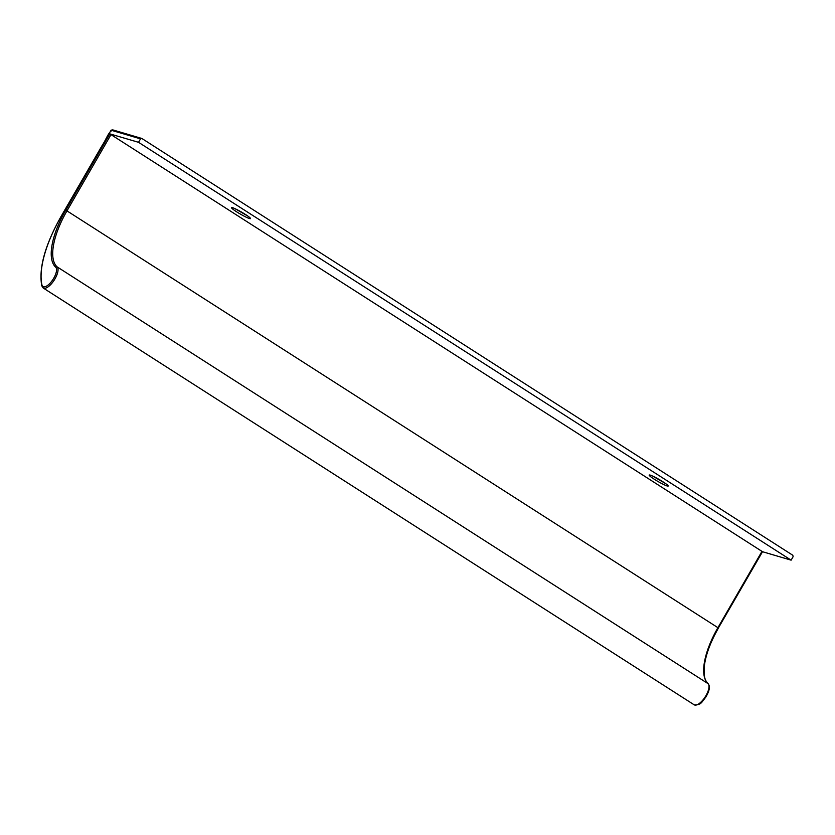 <?xml version="1.0" encoding="UTF-8"?>
<svg xmlns="http://www.w3.org/2000/svg" width="835" height="835" viewBox="0 0 835 835"><rect width="100%" height="100%" fill="white"/><g stroke="black" fill="none" stroke-linecap="round" stroke-linejoin="round"><path stroke-width="1.25" d="M792.822 555.275L793.114 556.705L791.121 560.16L138.537 142.315L140.53 138.86L141.866 138.474L792.822 555.275M138.537 142.315L109.823 133.871L762.512 551.716L718.371 628.003M718.319 628.087L762.512 551.716L791.121 560.16M60.955 216.829L111.107 130.177L112.746 129.874L141.866 138.474M41.75 285.779L43.19 287.992A12.661 5.031 -57.4 0 0 54.024 280.393A12.661 5.031 -57.4 0 0 57.114 266.866A1.054 0.971 132.1 0 0 55.705 267.21A11.606 4.613 122.6 0 1 51.634 281.353A11.606 4.613 122.6 0 1 41.959 285.017A1.054 0.898 -13 0 0 41.75 285.779L41.75 285.779C38.66 268.108 45.038 245.093 60.903 216.745L101.964 145.801C105.377 141.23 108.769 131.095 112.276 130.552L140.53 138.86M652.553 476.033L665.641 483.59M654.348 479.269A10.98 1.159 30 0 1 649.171 475.052A10.98 1.159 30 0 1 659.253 479.54A10.98 1.159 30 0 1 668.188 486.033A10.98 1.159 30 0 1 654.348 479.269M234.896 208.614L247.985 216.171M236.691 211.85A10.98 1.159 30 0 1 231.514 207.633A10.98 1.159 30 0 1 241.597 212.121A10.98 1.159 30 0 1 250.531 218.603A10.98 1.159 30 0 1 236.691 211.85M708.393 684.032A1.054 0.971 132.1 0 0 708.184 683.75L708.184 683.75A1.054 0.971 132.1 0 0 708.07 683.667A12.661 5.031 122.6 0 1 704.99 697.194A12.661 5.031 122.6 0 1 694.146 704.792L43.19 287.992M697.267 704.688A11.606 4.613 -57.4 0 0 705.679 697.141A11.606 4.613 -57.4 0 0 709.009 686.349M694.146 704.792C702.078 705.314 701.995 700.972 705.732 697.215C709.51 690.921 710.334 686.433 708.184 683.75C705.763 680.849 703.237 678.897 704.458 665.077C706.055 653.951 710.71 641.624 718.424 628.087L717.923 627.68A59.421 23.599 -57.4 0 0 708.07 683.667L57.114 266.866A59.421 23.599 122.6 0 1 66.967 210.879L65.735 210.232A60.475 24.017 -57.4 0 0 55.705 267.21M762.011 551.319L717.923 627.68L66.967 210.879L111.055 134.518M41.959 285.017A82.926 32.93 122.6 0 1 60.997 216.756M109.823 133.871L65.735 210.232"/></g></svg>
